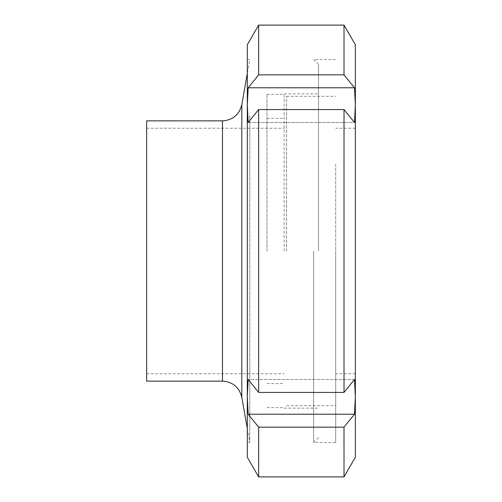 <?xml version="1.0" encoding="UTF-8"?>
<svg xmlns="http://www.w3.org/2000/svg" width="502" height="502" viewBox="0 0 502 502"><rect width="100%" height="100%" fill="white"/><g stroke="black" fill="none" stroke-linecap="round" stroke-linejoin="round"><path stroke-width="0.38" stroke-dasharray="2.51 1.88" d="M249.77 115.573L249.77 442.526L249.77 115.573M247.317 428.601L249.77 442.526L247.317 442.526L247.317 59.474L247.317 396.844L248.157 414.206L258.655 427.152L344.014 427.152L354.512 414.206L248.157 414.206M335.712 251L335.712 442.526L335.712 251M313.612 251L313.612 442.526L313.612 251M354.512 414.206L355.353 396.844L355.353 105.156L354.512 122.519L248.157 122.519L258.655 109.574L344.014 109.574L354.512 122.519L248.157 122.519L247.317 105.156L247.317 44.741M355.353 44.741L355.353 105.156L354.512 87.794L344.014 74.848L258.655 74.848L248.157 87.794L247.317 105.156L247.317 396.844L248.157 379.481L258.655 392.426L258.655 109.574M354.512 87.794L248.157 87.794M355.353 457.259L355.353 396.844L354.512 379.481L344.014 392.426L258.655 392.426M354.512 379.481L248.157 379.481L354.512 379.481M258.655 74.848L258.655 25.1M258.655 476.9L258.655 427.152M247.317 457.259L247.317 396.844M344.014 476.9L344.014 427.152M344.014 74.848L344.014 25.1M344.014 392.426L344.014 109.574M355.353 164.185L355.353 373.77L355.353 164.185M318.525 251L318.525 64.388L318.525 251M146.647 381.137L146.647 120.863M284.151 251L284.151 93.855L284.151 251M266.957 251L266.957 94.345L266.957 251M146.647 251L146.647 128.23L146.647 251M335.712 164.185L335.712 373.77L335.712 164.185M286.604 251L286.604 96.309L286.604 251M222.468 381.137L222.468 120.863M241.813 104.629L241.813 397.371M247.317 59.474L249.77 59.474L247.317 73.399M318.525 437.612L313.612 442.526L335.712 442.526M318.525 64.388L313.612 59.474L335.712 59.474M284.151 408.145L318.525 408.145M284.151 93.855L318.525 93.855M266.957 407.655L284.151 407.655M266.957 94.345L284.151 94.345M266.957 383.591L284.151 383.591M266.957 118.409L284.151 118.409M146.647 373.77L284.151 373.77M146.647 128.23L284.151 128.23M355.353 128.23L335.712 128.23M355.353 373.77L335.712 373.77M286.604 405.691L335.712 405.691M286.604 96.309L335.712 96.309"/><path stroke-width="0.75" d="M258.655 74.848L344.014 74.848L354.512 87.794L355.353 105.156L354.512 122.519L344.014 109.574L258.655 109.574L248.157 122.519L247.317 105.156L248.157 87.794L258.655 74.848L258.655 25.1L247.317 44.741L247.317 396.844L248.157 379.481L258.655 392.426L344.014 392.426L354.512 379.481L355.353 396.844L354.512 414.206L344.014 427.152L258.655 427.152L248.157 414.206L247.317 396.844L247.317 442.526M354.512 414.206L248.157 414.206M258.655 109.574L258.655 392.426M258.655 427.152L258.655 476.9L344.014 476.9L344.014 427.152M247.317 396.844L247.317 457.259L258.655 476.9M344.014 109.574L344.014 392.426M258.655 25.1L344.014 25.1L344.014 74.848M344.014 25.1L355.353 44.741L355.353 457.259L344.014 476.9M354.512 87.794L248.157 87.794M222.468 381.137L222.468 120.863L146.647 120.863L146.647 381.137L222.468 381.137C232.815 381.878 239.259 387.287 241.813 397.371L241.813 104.629L247.317 73.399M222.468 120.863C232.815 120.122 239.259 114.713 241.813 104.629M241.813 397.371L247.317 428.601"/></g></svg>
